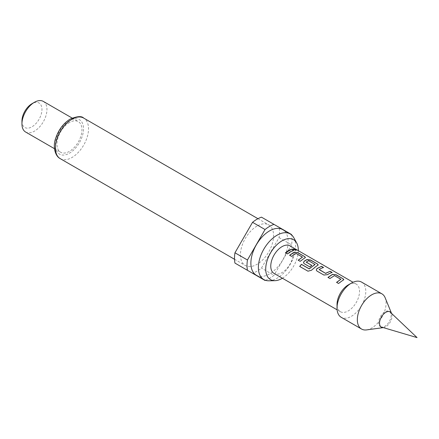 <?xml version="1.0" encoding="UTF-8"?>
<svg xmlns="http://www.w3.org/2000/svg" width="439" height="439" viewBox="0 0 439 439"><rect width="100%" height="100%" fill="white"/><g stroke="black" fill="none" stroke-linecap="round" stroke-linejoin="round"><path stroke-width="0.33" stroke-dasharray="2.19 1.65" d="M295.826 249.764C296.731 250.548 296.023 250.526 293.702 249.681L293.236 249.001M389.876 311.8A8.84 5.103 -60 0 1 390.485 319.016A8.84 5.103 -60 0 1 384.888 326.254A8.84 5.103 -60 0 1 381.118 326.967M380.942 326.912A8.84 5.103 -60 0 1 380.47 326.687A8.84 5.103 -60 0 1 379.115 319.603A8.84 5.103 -60 0 1 384.888 311.816A8.84 5.103 -60 0 1 389.311 311.377A8.84 5.103 -60 0 1 389.739 311.679M383.302 327.615A8.84 5.103 120 0 0 383.56 327.587A8.84 5.103 120 0 0 385.793 326.775A8.84 5.103 120 0 0 391.632 313.605A8.84 5.103 120 0 0 391.528 313.369M385.146 297.746A20.337 11.738 -60 0 1 371.718 328.032A20.337 11.738 -60 0 1 366.587 329.903M361.577 282.096A20.337 11.738 -60 0 1 364.694 298.388A20.337 11.738 -60 0 1 351.409 316.305A20.337 11.738 -60 0 1 341.24 317.315M348.281 284.906A15.914 9.186 -60 0 1 356.238 284.115A15.914 9.186 -60 0 1 358.679 296.868A15.914 9.186 -60 0 1 348.281 310.894A15.914 9.186 -60 0 1 340.324 311.679A15.914 9.186 -60 0 1 337.031 304.397M268.92 280.801A26.345 15.211 120 0 0 277.014 278.266A26.345 15.211 120 0 0 293.795 237.718M256.338 275.237A26.345 15.211 120 0 0 269.513 273.936A26.345 15.211 120 0 0 286.722 250.718A26.345 15.211 120 0 0 282.683 229.602M257.007 226.074A23.426 13.527 120 0 0 241.702 246.718A23.426 13.527 120 0 0 245.297 265.491A23.426 13.527 120 0 0 257.007 264.333A23.426 13.527 120 0 0 272.317 243.689A23.426 13.527 120 0 0 268.723 224.911A23.426 13.527 120 0 0 257.007 226.074M25.61 132.024A17.681 10.207 120 0 0 34.451 131.151A17.681 10.207 120 0 0 46.007 115.567A17.681 10.207 120 0 0 43.296 101.398M69.461 122.486A17.681 10.207 120 0 0 57.91 138.065A17.681 10.207 120 0 0 60.62 152.234A17.681 10.207 120 0 0 69.461 151.362A17.681 10.207 120 0 0 81.012 135.777A17.681 10.207 120 0 0 78.301 121.608A17.681 10.207 120 0 0 69.461 122.486M21.95 121.043A14.147 8.165 120 0 0 31.954 126.816A14.147 8.165 120 0 0 41.957 109.492A14.147 8.165 120 0 0 31.954 103.719M289.97 245.856A15.914 9.186 -60 0 1 292.412 258.609A15.914 9.186 -60 0 1 282.014 272.635A15.914 9.186 -60 0 1 274.057 273.42M234.953 263.093L252.546 273.25A31.827 18.378 120 0 0 261.474 268.097L279.067 237.625A31.827 18.378 120 0 0 279.067 227.314L261.474 217.157M291.573 234.53L279.067 227.314M279.067 237.625L291.573 244.841A31.827 18.378 120 0 0 291.655 235.002M265.496 280.312A31.827 18.378 120 0 0 273.98 275.313L261.474 268.097M252.546 273.25L265.046 280.472M291.573 244.841L273.98 275.313M282.398 278.233A23.047 13.307 120 0 0 298.311 250.669M293.686 250.428L287.397 254.066L285.394 252.809M302.466 257.397L296.106 253.588L291.589 256.491L289.592 255.235M305.423 257.622L300.183 261.452L298.18 260.195M318.209 265.008L311.454 270.386L308.035 271.269L299.689 266.424M311.69 265.441L309.89 267.06L304.216 263.68M304.249 263.801L303.475 262.703M315.043 264.662L308.677 260.854L306.192 261.979M331.879 272.482L327.554 274.765L323.938 275.165L317.007 271.077M317.04 271.192L316.272 270.095M323.285 267.521L319.208 269.486M340.851 279.55L334.48 275.747L329.974 278.644L327.966 277.393M343.803 279.78L338.568 283.605L336.565 282.354M60.247 158.66A23.426 13.527 120 0 0 71.963 157.497A23.426 13.527 120 0 0 87.268 136.853A23.426 13.527 120 0 0 83.679 118.08M69.461 120.681A19.892 11.485 120 0 0 55.396 145.046A19.892 11.485 120 0 0 69.461 153.167A19.892 11.485 120 0 0 83.531 128.803A19.892 11.485 120 0 0 69.461 120.681M234.525 259.273L245.297 265.491M54.474 148.689L60.62 152.234M389.311 311.377L390.211 311.899M340.324 311.679L337.125 309.83M356.238 284.115L353.038 282.266M380.47 326.687L381.37 327.214M72.155 118.064L78.301 121.608M257.951 218.693L268.723 224.911"/><path stroke-width="0.66" d="M295.897 249.604C296.791 250.389 296.073 250.362 293.751 249.522L293.236 248.913L296.468 250.093M293.236 249.001L296.369 250.153M389.739 311.679A8.84 5.103 -60 0 1 389.876 311.8L417.05 337.602L381.118 326.967A8.84 5.103 -60 0 1 380.942 326.912M391.528 313.369A8.84 5.103 120 0 0 390.211 311.899A8.84 5.103 120 0 0 385.793 312.338A8.84 5.103 120 0 0 380.015 320.13A8.84 5.103 120 0 0 381.37 327.214A8.84 5.103 120 0 0 383.302 327.615M383.318 327.62L366.587 329.903A20.337 11.738 -60 0 1 361.549 329.036A20.337 11.738 -60 0 1 358.433 312.744A20.337 11.738 -60 0 1 371.718 294.827A20.337 11.738 -60 0 1 381.881 293.817A20.337 11.738 -60 0 1 385.146 297.746L391.539 313.38M361.549 329.036L341.24 317.315A20.337 11.738 -60 0 1 337.031 308.008A20.337 11.738 -60 0 1 351.409 283.1L351.409 283.1A20.337 11.738 -60 0 1 361.577 282.096L381.881 293.817M337.031 308.008L337.031 304.397A15.914 9.186 -60 0 1 348.281 284.906L351.409 283.1L348.281 284.906M298.311 250.669A23.047 13.307 120 0 0 296.693 242.992A23.047 13.307 120 0 0 282.014 240.819A23.047 13.307 120 0 0 266.127 264.618A23.047 13.307 120 0 0 274.935 280.68A23.047 13.307 120 0 0 282.014 278.458A23.047 13.307 120 0 0 282.398 278.233M296.693 242.992L293.795 237.718A26.345 15.211 120 0 0 290.19 233.938A26.345 15.211 120 0 0 277.014 235.244A26.345 15.211 120 0 0 259.8 258.456A26.345 15.211 120 0 0 263.839 279.572A26.345 15.211 120 0 0 268.92 280.801L274.935 280.68M290.19 233.938L282.683 229.602A26.345 15.211 120 0 0 269.513 230.909A26.345 15.211 120 0 0 252.299 254.126A26.345 15.211 120 0 0 256.338 275.237L263.839 279.572M21.95 123.93L21.95 121.043A14.147 8.165 120 0 1 31.954 103.719L34.451 102.276A17.681 10.207 120 0 0 21.95 123.93A17.681 10.207 120 0 0 25.61 132.024L54.474 148.689M265.046 229.531A31.827 18.378 120 0 1 269.513 226.436A31.827 18.378 120 0 1 273.98 224.373L261.474 217.157A31.827 18.378 120 0 0 257.007 219.215A31.827 18.378 120 0 0 252.546 222.31L234.953 252.782A31.827 18.378 120 0 0 234.953 263.093L247.453 270.314A31.827 18.378 120 0 1 247.453 260.003L265.046 229.531L252.546 222.31M341.718 281.114L338.529 283.49L336.565 282.354L340.862 279.264L334.491 275.593L329.936 278.529L327.966 277.393L332.526 274.326L336.17 274.77L343.057 278.749L343.825 279.698L341.718 281.114M328.926 273.733L327.538 274.633L323.9 275.044L317.007 271.077L316.256 270.04L316.974 268.536L321.535 266.33L323.499 267.466L320.333 268.767L319.208 269.656L325.568 273.327L330.128 271.291L332.098 272.427L328.926 273.733M316.135 266.347L311.399 270.281L307.964 271.192L299.689 266.424L301.417 264.311L309.204 268.816L315.054 264.508L308.688 260.7L306.192 262.143L311.789 265.375L309.857 266.939L304.216 263.68L303.459 262.643L304.183 261.145L306.938 259.553L310.582 260.003L317.463 263.982L318.237 264.931L316.135 266.347M306.192 261.979L311.8 265.507M303.338 258.961L300.15 261.331L298.18 260.195L302.482 257.111L296.122 253.435L291.556 256.371L289.592 255.235L294.146 252.167L297.79 252.617L304.677 256.596L305.451 257.539L303.338 258.961M290.547 251.574L287.358 253.945L285.394 252.809L288.582 250.439L291.754 249.132L293.724 250.268L290.547 251.574M337.125 309.83L274.057 273.42A15.914 9.186 -60 0 1 271.62 260.673A15.914 9.186 -60 0 1 282.014 246.647A15.914 9.186 -60 0 1 289.97 245.856L353.038 282.266M319.208 269.486L325.568 273.327M336.598 282.469L340.862 279.264M299.76 266.5L301.467 264.415L309.254 268.915L315.054 264.377M298.218 260.316L302.482 257.111M234.953 252.782L247.453 260.003M291.655 235.002A31.827 18.378 120 0 0 291.573 234.53L273.98 224.373M247.453 270.314L265.046 280.472A31.827 18.378 120 0 0 265.496 280.312M72.155 118.064L43.296 101.398A17.681 10.207 120 0 0 34.451 102.276L31.954 103.719M285.427 252.924L291.754 249.132M291.721 249.292L293.686 250.428M289.625 255.35L294.135 252.321L297.79 252.617M297.752 252.776L304.677 256.596M304.639 256.755L305.423 257.622M303.475 262.703L304.2 261.282L306.927 259.707L310.543 260.162L317.463 263.982M317.43 264.141L318.209 265.008M316.272 270.095L316.974 268.536M325.584 273.464L330.128 271.291M330.095 271.45L332.06 272.586M316.991 268.668L321.535 266.33M321.496 266.484L323.461 267.625M327.999 277.514L332.51 274.474L336.17 274.77M336.131 274.929L343.057 278.749M343.018 278.908L343.803 279.78M60.247 158.66C54.65 155.878 52.751 145.699 55.748 138.093C58.694 129.554 63.512 123.211 70.196 119.062C77.198 116.209 81.692 115.88 83.679 118.08A23.426 13.527 120 0 0 71.963 119.238A23.426 13.527 120 0 0 56.658 139.882A23.426 13.527 120 0 0 60.247 158.66L234.525 259.273M83.679 118.08L257.951 218.693"/></g></svg>
